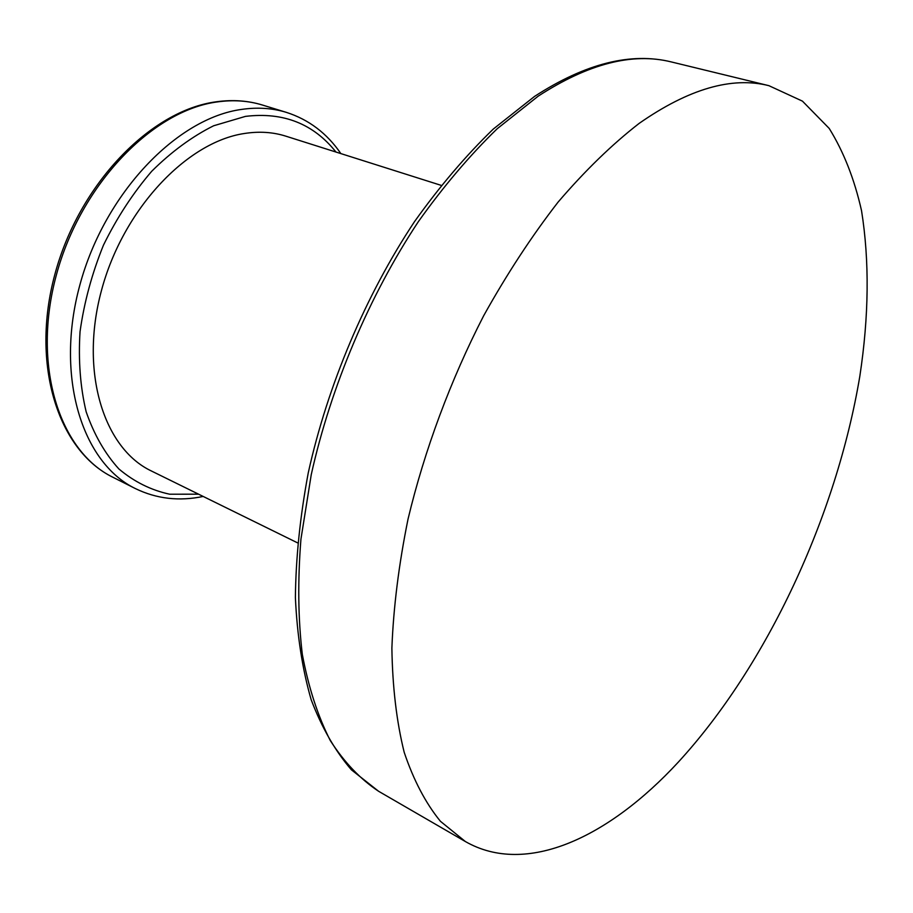 <?xml version="1.0" encoding="UTF-8"?>
<svg xmlns="http://www.w3.org/2000/svg" width="913" height="913" viewBox="0 0 913 913"><rect width="100%" height="100%" fill="white"/><g stroke="black" fill="none" stroke-linecap="round" stroke-linejoin="round"><path stroke-width="1.37" d="M678.211 762.229C608.766 837.404 526.265 876.469 465.368 841.535L440.431 821.301C425.663 803.2 413.578 780.181 404.185 752.266C396.584 721.658 392.487 686.964 391.882 648.173C393.446 607.442 398.833 564.405 408.043 519.063C424.511 450.235 450.486 380.31 483.628 315.83C506.818 274.151 531.628 236.25 558.06 202.138C584.971 170.72 611.995 144.471 639.134 123.403C688.642 88.869 731.895 76.293 768.894 85.674L802.459 101.149L829.209 128.436C843.646 151.718 854.431 179.153 861.541 210.72C869.541 260.913 868.971 316.115 859.818 376.327C836.388 515.948 767.08 665.429 678.211 762.229M297.57 542.858L151.41 470.994C103.694 448.431 79.545 371.911 101.389 290.768C122.89 209.602 186.549 142.029 244.353 133.503C259.121 131.187 272.964 132.077 285.872 136.174L441.127 185.35M538.168 96.173L497.208 128.733C469.91 155.221 443.638 186.172 418.405 221.585C369.377 295.515 330.94 386.153 311.253 474.612L300.936 539.172C297.649 580.645 298.106 619.037 302.317 654.37C308.537 687.466 317.861 716.203 330.301 740.58C344.247 762.252 360.35 779.154 378.61 791.286L351.425 769.842C335.231 751.068 321.821 727.718 311.196 699.792C302.397 669.4 297.124 635.322 295.39 597.536C295.823 558.014 300.115 516.484 308.24 472.934C327.653 385.024 365.736 295.07 414.559 221.562C439.701 186.32 465.961 155.484 493.328 129.03L534.539 96.424C585.37 63.454 631.02 51.973 671.477 61.97C632.743 52.212 588.314 63.613 538.168 96.173M217.614 101.879C152.642 110.188 80.606 184.437 56.366 275.007C31.727 365.531 59.311 451.342 112.927 477.271C58.033 450.531 30.471 364.367 54.871 274.391C78.917 184.312 150.531 110.256 216.518 101.754C232.747 99.54 248.039 100.624 262.408 105.029C248.427 100.738 233.5 99.688 217.614 101.879M335.973 152.037C313.433 123.712 283.258 111.831 245.46 116.385L213.653 125.766C192.118 136.516 171.484 151.672 151.741 171.245C133.036 193.031 116.944 217.659 103.477 245.129C91.939 273.58 84.122 302.443 80.036 331.704C78.256 360.441 80.287 387.123 86.153 411.752C94.062 434.577 104.972 453.647 118.884 468.951C134.154 481.79 151.09 490.213 169.704 494.218L198.578 494.184M203.177 496.444C179.131 501.477 156.522 498.84 135.341 488.558C81.976 462.777 54.837 376.384 79.899 284.879C104.573 193.328 176.905 118.039 241.751 109.389C257.614 107.118 272.496 108.111 286.408 112.379L262.408 105.029M465.368 841.535L378.61 791.286M768.894 85.674L671.477 61.97M135.341 488.558L112.927 477.271M340.857 153.589C326.968 133.332 308.811 119.592 286.408 112.379"/></g></svg>
